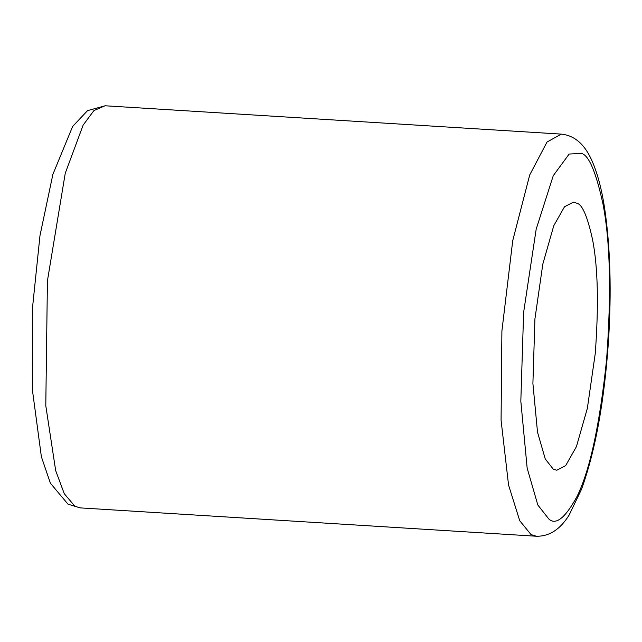 <?xml version="1.0" encoding="UTF-8"?>
<svg xmlns="http://www.w3.org/2000/svg" width="642" height="642" viewBox="0 0 642 642"><rect width="100%" height="100%" fill="white"/><g stroke="black" fill="none" stroke-linecap="round" stroke-linejoin="round"><path stroke-width="0.96" d="M576.957 203.257L573.418 202.15L564.519 206.74L553.749 225.775L542.819 264.087L534.93 318.889L532.9 383.475L537.506 432.146L545.259 458.958L553.227 469.117L556.766 470.225L565.658 465.627L576.436 446.599L587.366 408.28L595.254 353.485C598.793 305.255 597.935 267.505 592.678 240.22C587.599 216.811 582.358 204.485 576.957 203.257M606.562 359.969C599.7 425.14 589.821 470.714 576.925 496.683C565.153 518.11 555.771 525.541 548.782 518.961L537.819 504.989L527.162 468.138L520.822 401.21L523.623 312.397L536.174 229.186L553.26 175.691L569.141 154.056L581.403 153.406C588.826 155.099 596.033 172.048 603.023 204.236C610.253 241.745 611.433 293.659 606.562 359.969M105.047 105.77L93.909 110.585L83.139 125.118L65.251 173.26L47.42 280.883L45.791 405.712L55.669 470.562L64.272 493.706L74.865 506.225L80.17 507.886L67.996 504.171L50.405 483.225L41.385 456.783L32.365 389.694L32.622 306.659L39.981 235.614L52.885 174.367L72.626 126.474L87.537 110.641L105.152 105.778L561.293 134.114L547.024 142.034L529.714 174.953L512.733 240.63L501.9 330.999L501.073 420.189L508.552 485.023L519.715 520.694L531.006 534.569L536.311 536.231C549.199 536.527 560.129 529.489 569.101 515.117L581.508 489.308C595.319 450.989 604.315 401.603 608.48 341.151C611.553 291.877 610.365 248.285 604.924 210.383C601.835 189.165 597.237 172.024 591.138 158.959C584.011 143.688 574.06 135.406 561.293 134.114M80.17 507.886L536.311 536.231"/></g></svg>
